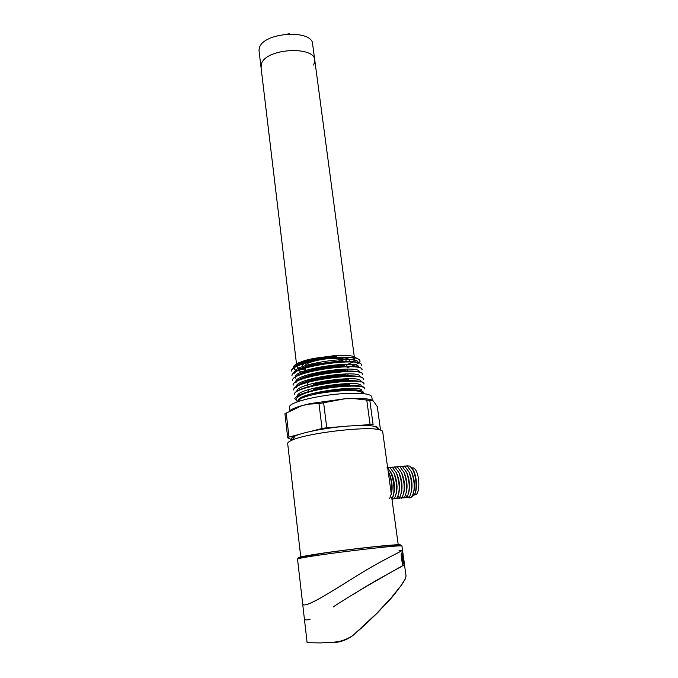<?xml version="1.0" encoding="UTF-8"?>
<svg xmlns="http://www.w3.org/2000/svg" width="678" height="678" viewBox="0 0 678 678"><rect width="100%" height="100%" fill="white"/><g stroke="black" fill="none" stroke-linecap="round" stroke-linejoin="round"><path stroke-width="1.02" d="M348.433 361.925L349.441 360.433C349.238 358.476 345.009 357.484 336.763 357.467M313.651 360.382C306.346 362.255 302.49 364.12 302.074 365.976L303.286 367.51M304.185 367.883L305.693 368.298M346.678 364.866L353.102 361.874L354.696 359.755L352.45 357.586M331.728 356.467C314.49 357.67 296.574 362.933 296.803 366.535L299.778 369.002M300.473 369.196L305.905 370.01M314.702 59.672L312.719 44.782C313.651 28.857 262.691 31.968 259.335 48.155L259.013 50.511L260.928 66.52L261.767 62.986C267.742 47.833 315.872 45.943 314.846 60.74C315.872 45.943 267.742 47.833 261.767 62.986L261.064 67.698M355.162 633.498L376.519 613.548L352.924 635.472C347.314 639.634 341.042 642.024 334.118 642.617L333.813 642.151C340.441 641.727 346.814 639.498 352.924 635.472M307.117 642.702L320.389 642.922L333.813 642.151M376.519 613.548L390.859 598.216L400.613 586.156L405.376 578.724L406.071 575.885M302.583 603.2L302.693 604.115C304.473 608.861 329.906 592.614 355.069 576.91C380.375 560.875 403.91 550.222 402.478 550.163C403.825 550.324 382.951 559.562 359.026 574.469C335.441 588.928 310.329 605.598 304.007 604.929M352.941 594.674C379.57 577.368 406.419 564.613 404.444 564.359L404.046 561.46M307.261 619.861L308.024 619.734M394.138 594.369L390.935 598.445M390.859 598.216L376.621 613.726M401.469 555.002L402.791 553.409L403.876 561.257L402.8 562.816L401.469 555.011L402.791 553.409M399.037 550.595L402.486 550.163L401.944 546.265C407.995 543.315 296.837 557.019 297.532 559.147L297.549 559.308M307.126 642.752L304.388 618.912C304.888 620.175 306.837 620.243 310.244 619.107M333.084 606.996C363.62 586.792 407.02 563.782 404.385 564.359M403.503 557.257L403.69 558.613M403.876 559.952L404.071 561.384M402.8 552.172L402.995 553.553M401.147 555.096L402.478 564.782L404.156 562.359L402.69 551.714L401.249 553.782L401.147 555.096M402.461 564.655L403.893 562.511L403.757 561.52M403.41 561.265L402.783 554.367L401.961 554.994L402.079 555.875L402.724 555.587L402.147 556.333L402.266 557.214L402.91 557.002L402.232 557.833L402.393 558.986L402.817 558.664L402.91 561.96L403.707 561.274L403.554 560.045M402.647 553.485L402.478 552.248M402.8 562.816L401.766 554.841M402.368 558.825L402.817 558.664M402.885 561.791L403.461 561.24M403.41 558.926L402.893 556.714M403.147 556.57L402.639 555.723M402.707 555.519L402.461 554.375M403.325 559.409L403.147 560.206L403.181 559.494M403.147 560.206L403.156 559.426M387.867 469.074L391.316 494.186M387.443 466.303L382.723 431.954C382.841 431.047 381.739 430.31 379.4 429.75C366.857 425.954 306.541 433.14 291.93 440.208C289.277 441.361 287.853 442.395 287.65 443.319L287.718 443.929M291.964 440.158C290.294 439.056 291.362 437.649 295.176 435.946C303.651 432.072 328.288 427.462 348.789 426.021C361.255 425.157 370.01 425.284 375.053 426.411C377.977 427.132 378.841 428.14 377.629 429.42M411.563 467.761L413.665 468.023C420.089 471.185 420.758 496.686 414.377 494.677M389.604 498.593C392.723 491.889 392.528 483.338 389.045 472.93M391.24 494.406C392.842 488.33 392.274 481.499 389.536 473.905L389.036 472.922M389.426 467.362L392.452 467.413L396.367 472.795C399.842 483.083 400.088 491.44 397.122 497.855L393.867 498.94M387.604 467.269L389.96 467.625L393.825 472.956C397.367 483.49 397.579 491.931 394.486 498.296L392.003 499.423M387.791 468.549C393.435 472.93 395.944 493.372 392.121 498.347L391.892 498.652M391.799 497.991L392.121 498.347C395.062 491.881 394.791 483.473 391.299 473.142L387.714 468.006M398.664 493.779C400.198 487.863 399.681 481.363 397.096 474.269L396.266 472.558M396.138 494.076C397.698 488.126 397.172 481.575 394.562 474.422L393.706 472.685M393.63 494.338C395.181 488.372 394.655 481.804 392.045 474.617L391.198 472.905M406.766 465.845L409.69 466.083L411.732 468.134C416.394 474.134 417.648 491.177 413.86 495.423L411.843 496.686M411.19 467.43L412.597 468.998C416.851 474.6 417.885 490.525 414.266 494.821M413.86 495.423L413.029 494.491M408.732 497.525C409.665 498.262 410.766 497.889 412.055 496.406L410.639 497.618M406.402 471.99L407.198 473.651C409.656 480.431 410.165 486.711 408.749 492.474M408.902 471.786L409.698 473.464C412.148 480.236 412.656 486.499 411.224 492.245M411.427 471.659L412.207 473.329C414.622 480.007 415.139 486.202 413.741 491.906M403.8 497.991L407.097 496.881C410.097 490.66 409.902 482.439 406.512 472.244L402.385 466.54L399.334 466.481M406.275 497.762L409.605 496.601C412.588 490.397 412.394 482.211 409.012 472.058L404.851 466.32L401.8 466.269M412.055 496.398L412.105 496.33C415.072 490.135 414.885 481.999 411.538 471.93L407.317 466.108L404.257 466.04M401.317 498.228L404.605 497.127C407.597 490.847 407.385 482.592 403.969 472.363L399.901 466.761L396.867 466.701M398.817 472.439L399.639 474.134C402.173 481.117 402.69 487.541 401.207 493.406M401.325 472.235L402.147 473.939C404.681 480.914 405.198 487.329 403.698 493.177M403.859 472.1L404.673 473.795C407.173 480.677 407.69 487.024 406.224 492.847M396.359 498.703L399.622 497.61C402.596 491.262 402.359 482.956 398.927 472.685L394.943 467.193L391.918 467.142M398.842 498.466L402.062 497.449C405.105 491.186 404.893 482.872 401.435 472.498L397.427 466.973L394.393 466.922M386.901 467.896L387.528 468.32M305.371 365.628C305.142 362.908 319.567 358.95 332.076 358.391C341.085 358.06 345.772 358.882 346.153 360.849L346.289 361.916M305.414 366.001L305.498 366.722M313.583 358.416L335.822 355.467C344.161 355.077 350.356 355.45 354.416 356.594L356.764 358.357C352.763 357.289 346.568 356.975 338.169 357.399L313.177 360.484L336.525 356.636L335.754 356.103L314.168 359.365C301.693 362.383 295.057 365.493 294.26 368.705L294.116 367.671C294.871 364.51 301.346 361.425 313.583 358.416L305.202 360.382L297.464 363.425C291.981 366.467 291.828 368.857 297.006 370.586M294.032 365.823L297.591 363.239L305.202 360.382M335.822 355.467L336.525 356.636M297.159 370.629L304.998 371.883M347.043 367.629C360.026 363.891 363.272 360.798 356.764 358.357M298.134 401.588L298.1 401.164C298.43 399.554 301.795 397.8 308.193 395.901L314.321 394.164C326.499 391.274 338.186 389.697 349.373 389.435M362.493 393.571C364.044 389.299 336.652 389.384 315.795 393.935L308.193 395.901M361.916 393.52C363.976 386.994 307.702 392.35 299.532 399.537L298.278 401.537M296.803 401.029L294.803 398.511C296.066 395.884 302.057 393.215 312.787 390.486C325.737 387.452 338.203 385.79 350.187 385.511C359.679 385.46 364.45 386.401 364.493 388.325M363.925 384.129C366.959 376.197 293.091 385.765 294.218 394.698L294.15 394.164C294.845 391.35 301.04 388.452 312.736 385.485C325.271 382.561 337.364 380.951 349.009 380.663C358.832 380.604 363.781 381.587 363.849 383.595M363.281 379.417C366.298 371.298 292.438 380.858 293.659 389.96L293.591 389.426C294.311 386.494 300.693 383.511 312.736 380.485C324.821 377.68 336.5 376.129 347.789 375.832C357.984 375.756 363.128 376.773 363.222 378.883M362.654 374.714C365.637 366.408 291.896 375.926 293.091 385.231L293.032 384.697C293.777 381.646 300.362 378.578 312.77 375.476C324.389 372.815 335.644 371.324 346.526 371.019C357.12 370.917 362.476 371.968 362.586 374.18M292.532 380.519L292.472 379.985C293.269 376.807 300.04 373.646 312.812 370.493C323.974 367.951 334.779 366.527 345.238 366.213C356.247 366.078 361.815 367.171 361.942 369.493M291.981 375.807L291.913 375.273C292.735 371.968 299.735 368.705 312.939 365.493C323.584 363.103 333.932 361.738 343.975 361.416C355.357 361.255 361.137 362.383 361.323 364.806M338.169 357.399C316.524 358.654 290.93 366.035 291.421 371.112L291.362 370.578C292.21 367.129 299.473 363.764 313.177 360.484M294.803 398.511C295.583 396.842 299.091 395.071 305.329 393.172C298.269 395.944 295.261 398.435 296.32 400.647L297.718 401.732M361.382 365.34C364.332 356.662 290.701 366.145 291.998 375.807M362.018 370.019C365.001 361.535 291.32 371.019 292.54 380.519M364.561 388.858C366.832 383.799 326.126 386.002 305.329 393.172M289.582 407.503L289.506 406.859C289.099 402.368 318.414 395.045 343.856 393.596C361.916 392.698 371.247 393.867 371.841 397.105L372.264 400.223M380.511 430.055L377.307 406.664L373.273 400.901L366.781 400.062L370.086 424.572L373.12 424.725L369.807 400.3M366.781 400.062L354.891 398.706L345 398.749L318.982 403.639L322.05 428.479L326.745 427.75L323.643 402.893M326.745 427.75L341.076 426.699M356.001 425.606L370.086 424.572M318.982 403.639L309.651 404.063L302.032 405.605L284.938 413.75L287.726 437.869L292.167 439.895M287.726 437.869L288.989 437.064L286.184 412.851M288.989 437.064L299.625 434.301M311.007 431.344L322.05 428.479M289.87 410.699C291.811 409.063 295.871 407.368 302.032 405.605L310.177 403.579L345 398.749L354.17 398.367C362.527 398.274 368.34 398.817 371.595 399.995M315.795 393.935C327.788 391.308 339.17 389.901 349.95 389.731C360.688 389.799 364.934 391.087 362.688 393.587M357.95 362.891L357.916 362.62C360.56 354.67 293.498 363.357 294.693 372.358L294.794 373.392C295.566 370.315 301.998 367.29 314.117 364.315L342.322 360.577M358.543 367.298C361.196 359.526 294.15 368.205 295.244 377.061M359.171 371.985C361.832 364.374 294.718 373.095 295.803 381.773M359.789 376.68C362.493 369.239 295.286 377.985 296.362 386.485M360.425 381.392C363.137 374.112 295.871 382.892 296.922 391.223M361.06 386.104C363.772 378.994 296.464 387.791 297.481 395.96L297.506 396.189M361.679 390.833C364.484 383.901 297.066 392.698 298.049 400.715L298.1 401.164M314.236 389.172C326.033 386.392 337.373 384.867 348.263 384.596M312.736 385.485L314.117 384.197C325.559 381.519 336.542 380.044 347.102 379.773L349.001 380.663M296.498 387.528C297.159 384.799 303.024 382.028 314.084 379.222C325.109 376.654 335.737 375.231 345.958 374.959L347.797 375.832M295.93 382.807C296.625 379.96 302.676 377.104 314.075 374.248C324.686 371.798 334.924 370.434 344.788 370.163M295.362 378.095C296.091 375.129 302.337 372.188 314.1 369.273C324.262 366.951 334.093 365.654 343.593 365.366L345.297 366.205M335.686 355.569L335.754 356.103M296.32 400.647L298.083 401.291M354.272 356.552L314.846 60.74L313.668 65.046M259.013 50.511L259.157 51.714M289.65 33.908L287.879 33.908M300.871 557.892C291.837 558.062 311.982 554.384 343.11 550.375C374.197 546.349 402.554 543.781 400.334 545.078M404.961 579.537L405.376 578.724M400.647 586.462L404.546 580.283M394.198 594.682L400.613 586.156M376.595 613.76L367.807 622.04M367.883 622.158L361.603 627.786M361.645 627.845L356.433 632.388M407.097 496.889L405.58 495.186M399.622 497.61L398.088 495.889M260.928 66.52L296.498 363.959M296.574 364.628L296.803 366.535M354.45 357.857L354.636 359.264M401.944 546.265C402.096 545.536 401.02 545.095 398.706 544.934L375.756 546.595L351.28 549.383L326.847 552.629L301.863 556.875C299.074 557.663 297.634 558.418 297.532 559.147L304.388 618.912M404.758 579.919L404.563 580.343M406.003 575.647L404.469 564.571M394.079 594.826L390.935 598.513M390.842 598.623L376.621 613.743M403.8 559.697L403.673 558.765M403.427 556.96L403.317 556.197M402.724 551.926L402.503 550.307M287.65 443.319L300.786 557.172M391.714 497.33L398.257 544.917M295.176 435.946L291.93 440.208M375.053 426.411L379.4 429.75M411.817 468.015L413.411 467.879M396.367 472.803L397.096 474.269M393.825 472.947L394.562 474.422M391.299 473.134L392.045 474.617M412.597 468.998L411.766 468.184M411.538 471.93L412.207 473.32M409.012 472.049L409.698 473.464M406.512 472.235L407.198 473.651M403.969 472.363L404.673 473.795M401.435 472.49L402.147 473.939M398.927 472.685L399.639 474.125M349.331 389.435L349.95 389.714L349.763 388.367M349.458 386.07L349.128 383.519M348.823 381.222L348.492 378.697M348.187 376.375L348.119 375.832M348 374.942L347.856 373.883M347.551 371.544L347.483 371.002M347.365 370.137L347.229 369.078M346.924 366.73L346.602 364.281M309.015 395.638L308.88 394.579M308.6 392.164L308.532 391.621M308.431 390.791L308.304 389.731M308.007 387.316L307.939 386.765M307.837 385.96L307.346 381.917M307.253 381.129L307.126 380.07M306.829 377.629L306.761 377.087M306.668 376.315L306.541 375.256M306.244 372.807L306.176 372.256M306.083 371.51L305.592 367.442M289.947 410.631L289.506 406.859M354.17 398.367L354.891 398.706M310.177 403.579L309.643 404.063M360.433 381.417L360.51 381.951M312.744 390.494L314.185 389.18M350.179 385.502L348.229 384.596M312.744 380.477L314.075 379.222M312.787 375.476L314.058 374.248M346.56 371.019L344.78 370.154M312.855 370.476L314.075 369.281M312.965 365.484L314.117 364.315M344 361.416L342.348 360.577M313.117 360.493L314.202 359.357"/></g></svg>
